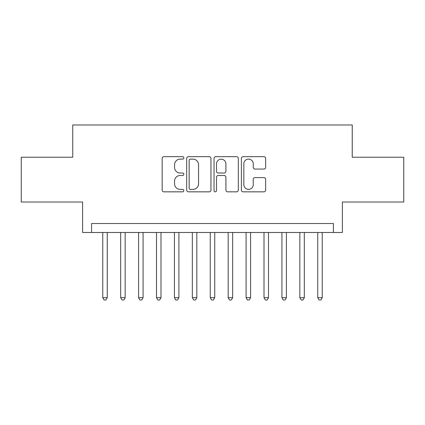 <?xml version="1.0" encoding="UTF-8"?>
<svg xmlns="http://www.w3.org/2000/svg" width="425" height="425" viewBox="0 0 425 425"><rect width="100%" height="100%" fill="white"/><g stroke="black" fill="none" stroke-linecap="round" stroke-linejoin="round"><path stroke-width="0.64" d="M183.834 157.898A1.232 1.232 0 0 0 182.607 156.666L163.923 156.666A1.758 1.758 0 0 0 162.164 158.424L162.164 190.076A1.758 1.758 0 0 0 163.923 191.834L182.607 191.834A1.232 1.232 0 0 0 183.834 190.602A1.232 1.232 0 0 0 182.607 189.375L180.189 189.375A5.626 5.626 0 0 1 174.558 183.749L174.558 181.108A5.626 5.626 0 0 1 180.189 175.482L182.607 175.482A1.232 1.232 0 0 0 183.834 174.25A1.232 1.232 0 0 0 182.607 173.018L180.189 173.018A5.626 5.626 0 0 1 174.558 167.392L174.558 164.751A5.626 5.626 0 0 1 180.189 159.125L182.607 159.125A1.232 1.232 0 0 0 183.834 157.898M263.893 169.06A1.758 1.758 0 0 0 265.652 167.301L265.652 158.424A1.758 1.758 0 0 0 263.893 156.666L243.143 156.666A1.758 1.758 0 0 0 241.384 158.424L241.384 190.076A1.758 1.758 0 0 0 243.143 191.834L263.893 191.834A1.758 1.758 0 0 0 265.652 190.076L265.652 179.35A1.758 1.758 0 0 0 263.893 177.592L255.011 177.592A1.758 1.758 0 0 0 253.252 179.35L253.252 184.668A4.702 4.702 0 0 1 248.551 189.375A4.702 4.702 0 0 1 243.844 184.668L243.844 163.832A4.702 4.702 0 0 1 248.551 159.125A4.702 4.702 0 0 1 253.252 163.832L253.252 167.301A1.758 1.758 0 0 0 255.011 169.06L263.893 169.06M333.428 232.475L342.391 232.475L342.391 202.018L403.75 202.018L403.75 157.229L352.24 157.229L352.24 124.982L72.76 124.982L72.76 157.229L21.25 157.229L21.25 202.018L82.609 202.018L82.609 232.475L333.428 232.475L333.428 223.518L91.572 223.518L91.572 232.475M210.959 158.424A1.758 1.758 0 0 0 209.201 156.666L188.45 156.666A1.758 1.758 0 0 0 186.692 158.424L186.692 190.076A1.758 1.758 0 0 0 188.45 191.834L209.201 191.834A1.758 1.758 0 0 0 210.959 190.076L210.959 158.424M215.799 156.666L236.55 156.666A1.758 1.758 0 0 1 238.308 158.424L238.308 190.076A1.758 1.758 0 0 1 236.55 191.834L227.667 191.834A1.758 1.758 0 0 1 225.909 190.076L225.909 177.241A1.758 1.758 0 0 0 224.15 175.482L218.259 175.482A1.758 1.758 0 0 0 216.5 177.241L216.5 190.602A1.232 1.232 0 0 1 215.268 191.834A1.232 1.232 0 0 1 214.041 190.602L214.041 158.424A1.758 1.758 0 0 1 215.799 156.666M190.384 159.125A1.232 1.232 0 0 0 189.157 160.358L189.157 188.142A1.232 1.232 0 0 0 190.384 189.375L192.934 189.375A5.626 5.626 0 0 0 198.565 183.749L198.565 164.751A5.626 5.626 0 0 0 192.934 159.125L190.384 159.125M225.909 163.917A4.702 4.702 0 0 0 221.207 159.216A4.702 4.702 0 0 0 216.5 163.917L216.5 171.259A1.758 1.758 0 0 0 218.259 173.018L224.15 173.018A1.758 1.758 0 0 0 225.909 171.259L225.909 163.917M102.765 232.475L102.765 297.691L107.243 297.691L107.243 232.475M107.243 297.691L105.899 300.018L104.109 300.018L102.765 297.691M120.684 232.475L120.684 297.691L125.162 297.691L125.162 232.475M125.162 297.691L123.818 300.018L122.028 300.018L120.684 297.691M138.598 232.475L138.598 297.691L143.076 297.691L143.076 232.475M143.076 297.691L141.732 300.018L139.942 300.018L138.598 297.691M156.512 232.475L156.512 297.691L160.99 297.691L160.99 232.475M160.99 297.691L159.651 300.018L157.856 300.018L156.512 297.691M174.431 232.475L174.431 297.691L178.909 297.691L178.909 232.475M178.909 297.691L177.565 300.018L175.775 300.018L174.431 297.691M192.344 232.475L192.344 297.691L196.823 297.691L196.823 232.475M196.823 297.691L195.479 300.018L193.688 300.018L192.344 297.691M210.258 232.475L210.258 297.691L214.742 297.691L214.742 232.475M214.742 297.691L213.398 300.018L211.602 300.018L210.258 297.691M228.177 232.475L228.177 297.691L232.656 297.691L232.656 232.475M232.656 297.691L231.312 300.018L229.521 300.018L228.177 297.691M246.091 232.475L246.091 297.691L250.569 297.691L250.569 232.475M250.569 297.691L249.225 300.018L247.435 300.018L246.091 297.691M264.01 232.475L264.01 297.691L268.488 297.691L268.488 232.475M268.488 297.691L267.144 300.018L265.349 300.018L264.01 297.691M281.924 232.475L281.924 297.691L286.402 297.691L286.402 232.475M286.402 297.691L285.058 300.018L283.268 300.018L281.924 297.691M299.837 232.475L299.837 297.691L304.316 297.691L304.316 232.475M304.316 297.691L302.972 300.018L301.182 300.018L299.837 297.691M317.757 232.475L317.757 297.691L322.235 297.691L322.235 232.475M322.235 297.691L320.891 300.018L319.101 300.018L317.757 297.691"/></g></svg>
